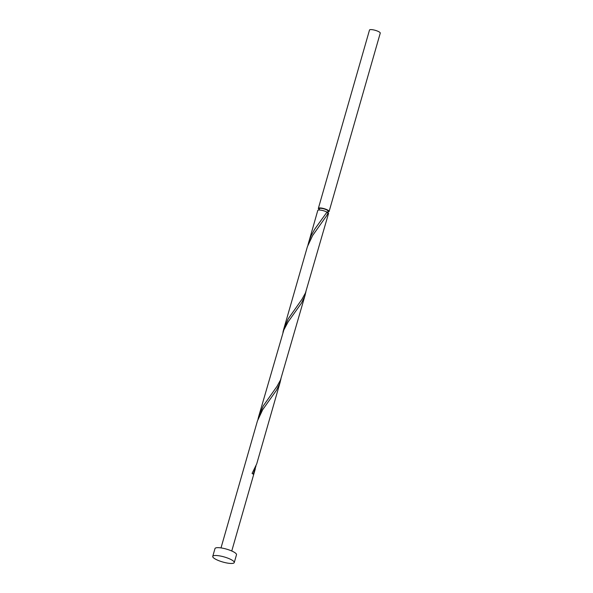 <?xml version="1.0" encoding="UTF-8"?>
<svg xmlns="http://www.w3.org/2000/svg" width="593" height="593" viewBox="0 0 593 593"><rect width="100%" height="100%" fill="white"/><g stroke="black" fill="none" stroke-linecap="round" stroke-linejoin="round"><path stroke-width="0.89" d="M318.359 208.373L369.498 30.043A5.596 1.312 16 0 1 371.959 29.65A5.596 1.312 16 0 1 377.615 31.147A5.596 1.312 16 0 1 380.254 33.126L329.115 211.456A5.596 1.312 -164 0 0 326.484 209.477A5.596 1.312 -164 0 0 320.828 207.98A5.596 1.312 -164 0 0 318.359 208.373A5.596 1.312 -164 0 0 319.219 209.44M327.825 211.901A5.596 1.312 -164 0 0 329.115 211.456M327.588 212.739L328.04 211.145A4.477 1.053 -164 0 0 325.935 209.559A4.477 1.053 -164 0 0 321.406 208.365A4.477 1.053 -164 0 0 319.442 208.677L319.056 210.011M212.746 556.397L215 548.555A11.185 2.631 16 0 1 219.921 547.769A11.185 2.631 16 0 1 231.233 550.771A11.185 2.631 16 0 1 236.503 554.722L234.257 562.564A11.185 2.631 16 0 1 229.335 563.35A11.185 2.631 16 0 1 218.024 560.355A11.185 2.631 16 0 1 212.746 556.397A11.185 2.631 16 0 1 217.675 555.611A11.185 2.631 16 0 1 228.98 558.606A11.185 2.631 16 0 1 234.257 562.564M221.004 547.91L257.451 420.882L262.706 409.674L276.486 390.216L279.585 383.893L280.971 378.875M280.304 381.684L256.717 463.919L252.069 473.429A5.596 1.312 -164 0 1 253.226 474.2L255.991 465.987M308.612 242.381L311.221 235.465L314.779 229.068L327.002 212.094A5.596 1.312 -164 0 0 320.227 210.07A5.596 1.312 -164 0 0 317.766 210.463L307.9 245.183M328.166 212.865A5.596 1.312 -164 0 1 328.515 213.547L305.469 292.927L302.022 299.206L288.161 318.901L283.632 329.493L307.404 246.658L312.667 235.451L326.446 215.993L328.166 212.865L326.765 212.39M305.284 294.573L280.489 380.039L277.042 386.317L263.181 406.012L258.652 416.605L283.862 329.901L288.205 321.74L301.466 303.105L304.557 296.782L305.951 291.763M283.632 329.493L282.928 332.295M258.652 416.605L257.948 419.407M255.324 468.796L231.759 550.993"/></g></svg>
